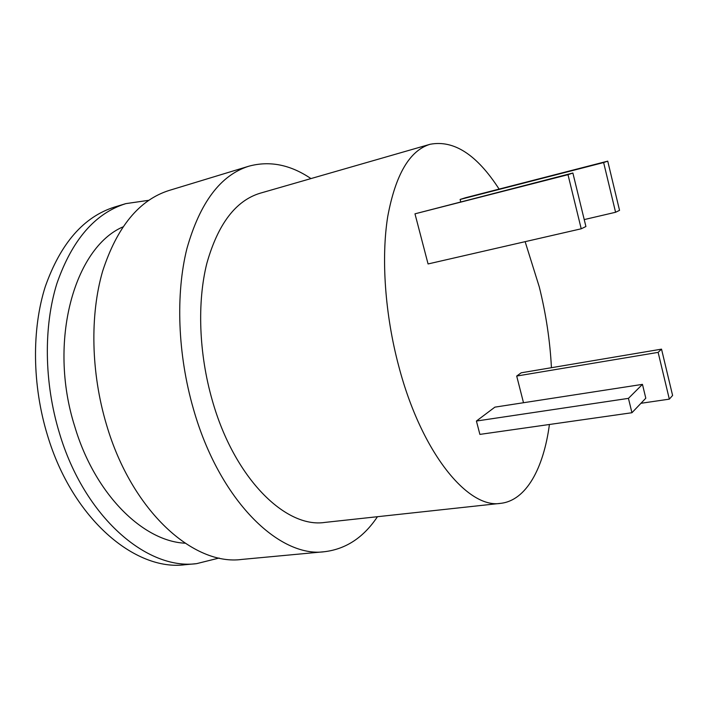 <?xml version="1.0" encoding="UTF-8"?>
<svg xmlns="http://www.w3.org/2000/svg" width="708" height="708" viewBox="0 0 708 708"><rect width="100%" height="100%" fill="white"/><g stroke="black" fill="none" stroke-linecap="round" stroke-linejoin="round"><path stroke-width="1.06" d="M125.812 203.63L114.731 207.001C83.783 216.71 60.631 243.251 45.277 286.616C31.692 329.282 32.134 385.055 47.427 435.137C72.375 518.929 135.308 571.409 185.08 564.719L196.62 563.648C147.175 570.321 84.429 517.415 59.392 432.986C44.046 382.532 43.489 326.379 56.905 283.483C72.092 239.897 95.067 213.276 125.812 203.63L148.786 200.302M549.417 424.49C543.62 468.218 526.248 500.547 500.706 503.335C468.068 509.114 421.393 452.837 398.728 366.116C384.984 314.564 381.09 258.234 387.701 216.701C395.498 174.628 409.631 150.485 430.092 144.282C453.899 139.759 476.909 154.698 499.105 189.098M525.132 241.667L539.284 286.917C545.992 313.883 550.045 340.814 551.435 367.7M500.706 503.335L324.928 522.407C285.758 528.584 234.162 478.396 212.214 400.091C198.842 353.496 197.107 302.086 206.851 263.323C217.993 223.958 235.773 200.585 260.19 193.204L430.092 144.282M377.452 516.707C363.691 537.372 346.097 549.036 324.662 551.691C279.439 558.223 219.312 500.494 193.426 408.976C177.611 354.336 175.54 293.917 186.93 248.526C199.983 202.488 220.622 175.053 248.844 166.203C269.695 160.539 290.395 164.672 310.954 178.584M324.662 551.691L241.835 559.426C193.771 566.055 131.812 511.468 106.457 424.561C90.943 372.638 89.872 314.98 102.633 271.191C117.121 226.728 139.334 199.798 169.265 190.408L248.844 166.203M185.009 543.195C143.025 541.239 94.819 494.352 74.721 426.384C47.666 341.362 74.57 247.756 122.82 226.949M476.413 421.039L479.891 434.393L631.943 412.729L645.802 398.206L642.457 384.364L494.883 407.144L476.413 421.039L628.438 398.365L631.943 412.729M414.976 213.825L428.066 263.951L581.215 228.79L585.914 226.533L572.878 173.026L414.976 213.825L568.002 174.69L581.215 228.79M607.738 161.141L603.632 162.548L615.579 212.267L619.544 210.364L607.738 161.141L465.36 197.78L460.12 199.452L460.704 201.736M661.529 349.141L658.13 352.372L669.325 399.144L672.6 395.462L661.529 349.141L521.212 372.797L516.698 376.045L523.504 402.728M219.135 558.028L196.62 563.648M572.878 173.026L568.002 174.69M603.632 162.548L460.12 199.452M615.579 212.267L584.224 219.586M642.457 384.364L628.438 398.365M658.13 352.372L516.698 376.045M669.325 399.144L640.952 403.294"/></g></svg>
